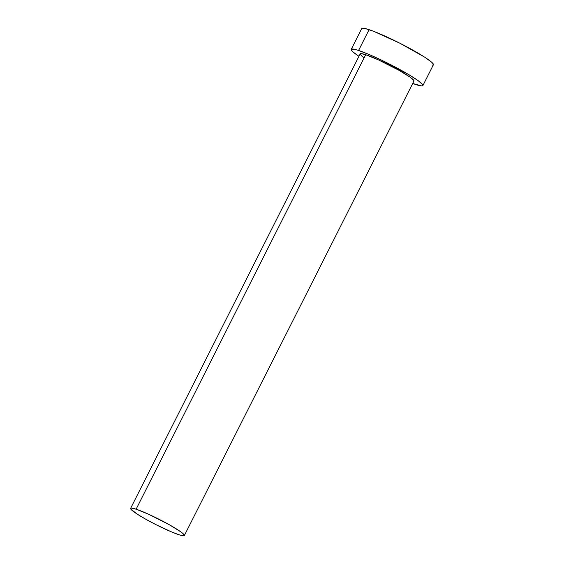 <?xml version="1.0" encoding="UTF-8"?>
<svg xmlns="http://www.w3.org/2000/svg" width="564" height="564" viewBox="0 0 564 564"><rect width="100%" height="100%" fill="white"/><g stroke="black" fill="none" stroke-linecap="round" stroke-linejoin="round"><path stroke-width="0.85" d="M184.357 535.525L413.934 81.04A30.111 3.095 -153.2 0 0 396.358 68.85A30.111 3.095 -153.2 0 0 365.698 54.715L136.121 509.193A30.111 3.095 26.8 0 1 166.782 523.336A30.111 3.095 26.8 0 1 184.357 535.525A30.111 3.095 26.8 0 1 178.837 534.7A30.111 3.095 26.8 0 1 148.177 520.558A30.111 3.095 26.8 0 1 130.608 508.368A30.111 3.095 26.8 0 1 136.121 509.193L365.698 54.715L378.395 59.869L398.945 70.288L410.359 77.346L413.736 80.314L413.913 81.075L413.052 81.322M422.894 85.566L433.392 64.775A40.15 4.124 -153.2 0 0 409.965 48.525A40.15 4.124 -153.2 0 0 369.082 29.666L358.577 50.464A40.15 4.124 26.8 0 1 399.46 69.316A40.15 4.124 26.8 0 1 422.894 85.566A40.15 4.124 26.8 0 1 415.534 84.473A40.15 4.124 26.8 0 1 412.7 83.479L421.724 85.939L422.866 85.615L422.633 84.593L418.121 80.638L408.886 74.681L382.357 60.545L369.103 54.518L358.577 50.464L369.082 29.666A40.15 4.124 -153.2 0 0 361.721 28.574L351.224 49.364A40.15 4.124 26.8 0 1 358.577 50.464L354.869 49.378L351.245 49.315L351.485 50.337L353.085 52.015L358.951 56.322A40.15 4.124 26.8 0 1 351.224 49.364M363.759 57.584L361.573 55.878L360.199 53.855L361.059 53.608L365.698 54.715A30.111 3.095 -153.2 0 0 360.177 53.89L130.608 508.368M432.228 65.142L433.371 64.818L433.131 63.802L431.531 62.118L424.53 57.07L399.89 43.224L373.89 31.401L365.366 28.588L361.75 28.524M136.121 509.193L131.482 508.094L130.622 508.333L130.799 509.102L137.256 514.149L145.59 519.127L155.734 524.534L170.948 531.655L178.837 534.7L181.622 535.511L184.336 535.56L182.962 533.53L180.783 531.831L169.376 524.767L148.818 514.347L136.121 509.193"/></g></svg>
